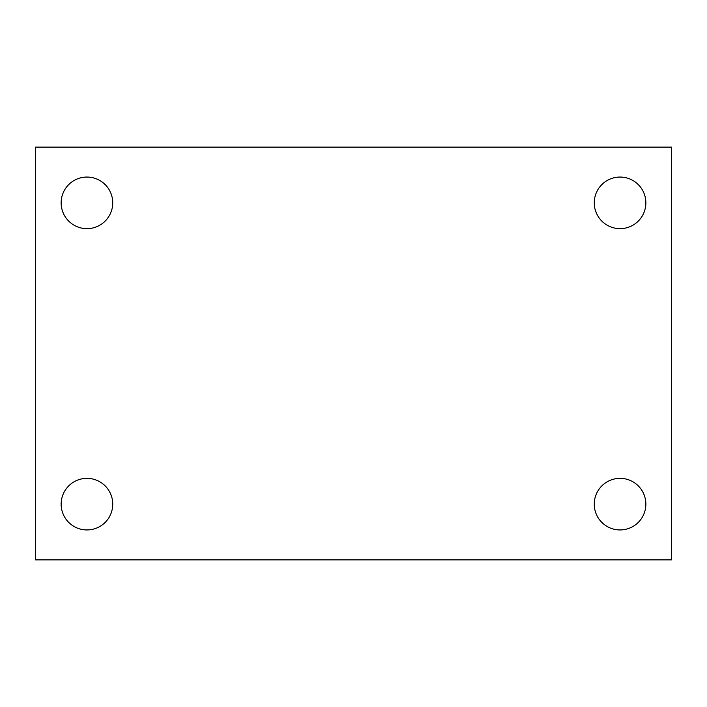 <?xml version="1.0" encoding="UTF-8"?>
<svg xmlns="http://www.w3.org/2000/svg" width="707" height="707" viewBox="0 0 707 707"><rect width="100%" height="100%" fill="white"/><g stroke="black" fill="none" stroke-linecap="round" stroke-linejoin="round"><path stroke-width="1.06" d="M35.35 559.864L35.35 147.136L671.65 147.136L671.65 559.864L35.35 559.864M86.943 529.941A25.797 25.797 0 0 0 112.74 504.144A25.797 25.797 0 0 0 86.943 478.356A25.797 25.797 0 0 0 61.147 504.144A25.797 25.797 0 0 0 86.943 529.941M620.057 529.941A25.797 25.797 0 0 0 645.853 504.144A25.797 25.797 0 0 0 620.057 478.356A25.797 25.797 0 0 0 594.26 504.144A25.797 25.797 0 0 0 620.057 529.941M620.057 228.644A25.797 25.797 0 0 0 645.853 202.856A25.797 25.797 0 0 0 620.057 177.059A25.797 25.797 0 0 0 594.26 202.856A25.797 25.797 0 0 0 620.057 228.644M86.943 228.644A25.797 25.797 0 0 0 112.74 202.856A25.797 25.797 0 0 0 86.943 177.059A25.797 25.797 0 0 0 61.147 202.856A25.797 25.797 0 0 0 86.943 228.644"/></g></svg>

